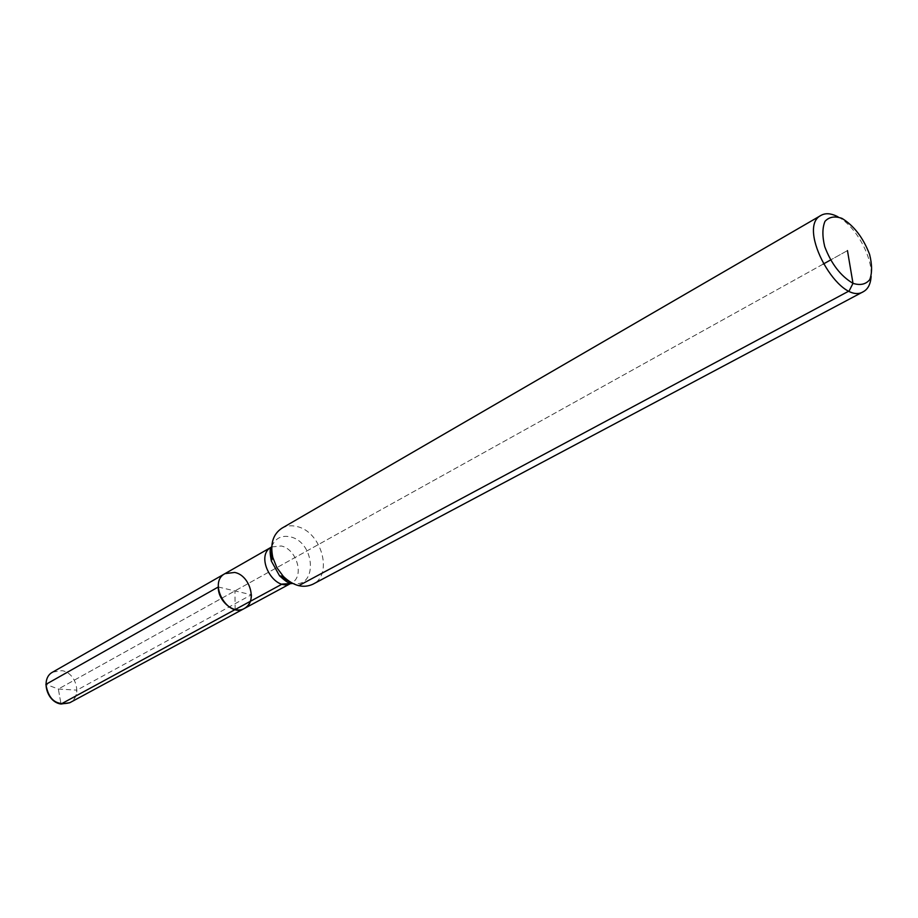 <?xml version="1.0" encoding="UTF-8"?>
<svg xmlns="http://www.w3.org/2000/svg" width="918" height="918" viewBox="0 0 918 918"><rect width="100%" height="100%" fill="white"/><g stroke="black" fill="none" stroke-linecap="round" stroke-linejoin="round"><path stroke-width="0.69" stroke-dasharray="4.59 3.44" d="M281.815 528.252C286.37 525.693 291.465 525.142 297.111 526.588C321.449 531.729 333.452 574.771 312.912 584.215M838.088 216.9C855.519 225.897 872.697 256.81 871.125 276.375M225.025 573.612L234.71 572.442C250.258 575.368 257.568 602.311 244.395 608.462M52.751 672.079L61.942 670.656C76.55 672.722 82.471 696.728 69.779 702.729C74.243 700.113 76.619 695.924 76.905 690.152L58.35 689.028L45.9 684.38M218.277 587.004L251.394 594.772L76.905 690.152M847.463 250.603L830.503 260.024L847.463 250.603M823.159 264.109L58.35 689.028L61.024 704.026L58.35 689.028L823.159 264.109M235.169 609.552L234.939 590.917M298.717 585.684L292.819 583.492M271.751 546.417C275.32 538.212 281.516 535.022 290.34 536.858C315.643 542.251 317.858 589.402 292.165 583.159M271.728 546.933L281.252 545.981C296.858 549.136 304.673 576.481 291.717 582.919"/><path stroke-width="1.38" d="M871.125 276.375C870.631 283.937 868.095 289.009 863.505 291.603L312.912 584.215C303.261 588.564 293.416 585.971 283.375 576.447L276.846 567.634L272.807 557.433C270.03 543.869 273.036 534.15 281.815 528.252L821.117 215.328C825.362 212.976 830.526 213.251 836.608 216.132L838.088 216.9M863.505 291.603C839.867 306.945 795.608 227.285 821.117 215.328M251.394 594.772C251.337 601.175 249.007 605.742 244.395 608.462C227.698 618.663 207.56 582.402 225.025 573.612L234.71 572.442C250.258 575.368 257.568 602.311 244.395 608.462C227.698 618.663 207.56 582.402 225.025 573.612L52.751 672.079C40.323 678.218 46.462 702.167 61.024 704.026L282.147 584.066L292.819 583.492M842.024 218.404C854.038 225.782 863.23 237.796 869.598 254.424C872.169 264.625 872.226 273.025 869.759 279.634C865.823 284.396 860.235 285.624 852.994 283.341C840.704 276.077 831.283 263.856 824.731 246.667C822.207 236.236 822.298 227.79 824.995 221.33C829.138 216.843 834.818 215.856 842.024 218.404M292.165 583.159L279.554 575.816L271.326 561.013C268.71 546.841 271.166 548.884 271.476 547.071C253.884 555.883 274.7 593.338 291.465 583.056L69.779 702.729L61.024 704.026L235.169 609.552M244.395 608.462C234.297 614.681 217.864 601.279 218.277 587.004L45.9 684.38C48.528 699.883 56.48 705.999 69.779 702.729L244.395 608.462M830.503 260.024L823.159 264.109L830.503 260.024M847.463 250.603L852.994 283.341L849.139 290.949L298.717 585.684M272.807 557.433L271.326 561.013L271.751 546.417M291.465 583.056C289.755 582.356 290.191 585.523 279.554 575.816L283.375 576.447M271.476 547.071L225.025 573.612"/></g></svg>

